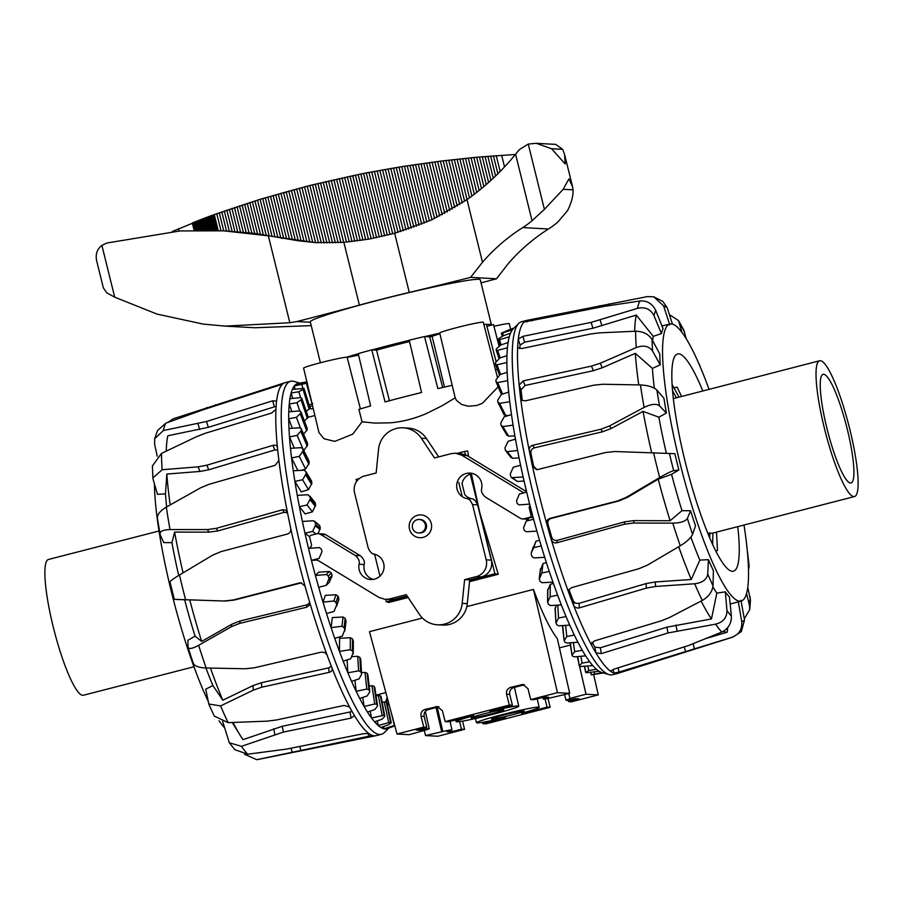 <?xml version="1.0" encoding="UTF-8"?>
<svg xmlns="http://www.w3.org/2000/svg" width="903" height="903" viewBox="0 0 903 903"><rect width="100%" height="100%" fill="white"/><g stroke="black" fill="none" stroke-linecap="round" stroke-linejoin="round"><path stroke-width="1.35" d="M483.861 324.516A89.724 4.865 -13.9 0 1 486.356 324.2L496.108 361.64M510.692 329.223L509.269 323.692A22.428 1.219 166.1 0 0 493.941 326.288M360.399 408.912L347.158 357.351A22.428 1.219 166.1 0 0 315.903 363.954A22.428 1.219 166.1 0 0 303.6 368.131L318.962 432.582L323.951 438.711L334.765 441.386L352.768 434.14L362.047 421.814L358.92 409.352A90.198 4.887 166.1 0 1 370.636 405.932L358.231 353.626A89.724 4.865 166.1 0 1 371.788 349.867L385.039 401.925A90.198 4.887 166.1 0 1 421.577 392.512L409.217 340.217A89.724 4.865 -13.9 0 1 424.534 336.548L437.842 388.606A90.198 4.887 166.1 0 1 452.2 385.321L455.18 397.817L441.849 405.91M452.189 385.321L439.738 333.049A22.428 1.219 -13.9 0 1 463.104 326.017A22.428 1.219 -13.9 0 1 483.286 322.269L497.485 377.556M498.163 386.811L482.337 403.348L476.626 405.503L468.318 406.226L461.58 404.442L456.433 400.356L455.18 397.817M473.748 715.661A32.248 1.75 166.1 0 0 456.139 721.644A32.248 1.75 166.1 0 0 485.08 716.271A32.248 1.75 166.1 0 0 518.74 706.157A32.248 1.75 166.1 0 0 489.798 711.519L512.385 705.243L509.315 705.074L445.145 721.61L448.204 721.779L473.748 715.661M490.498 714.07A16.83 0.914 -13.9 0 1 471.106 717.941A16.83 0.914 -13.9 0 1 484.38 713.731A16.83 0.914 -13.9 0 1 503.772 709.86A16.83 0.914 -13.9 0 1 490.498 714.07M503.716 717.817L505.488 717.388A32.248 1.75 -13.9 0 1 476.547 722.761A32.248 1.75 -13.9 0 1 494.155 716.768A32.248 1.75 -13.9 0 1 539.147 707.275A32.248 1.75 -13.9 0 1 521.528 713.257L526.02 711.993M510.906 715.176A16.83 0.914 -13.9 0 1 491.514 719.059A16.83 0.914 -13.9 0 1 504.788 714.849A16.83 0.914 -13.9 0 1 524.18 710.977A16.83 0.914 -13.9 0 1 510.906 715.176M465.429 454.694L464.627 451.444L467.709 450.958L468.499 456.444M471.377 473.736L479.764 512.599L498.23 574.274L469.526 581.679M408.145 597.493L388.674 602.504L386.337 601.725L407.355 596.307M438.937 706.835L428.18 709.611C425.02 710.774 423.676 713.043 424.162 716.418L426.814 727.287L423.755 727.118L397.015 734.015L369.474 631.671L422.412 618.036M466.817 606.59L533.447 589.422C542.071 612.731 550.029 629.12 557.32 638.59L569.691 693.346L557.444 692.669L530.716 699.565L533.775 699.735L544.464 696.969L548.426 697.184A12.055 0.655 166.1 0 0 543.279 699.024A12.055 0.655 166.1 0 0 552.455 697.409L569.691 693.346M497.305 369.169L495.566 370.106M442.21 405.695L426.543 413.495C414.511 418.665 402.445 421.769 390.356 422.818L374.711 423.089L362.047 421.814M418.529 532.951L419.545 533.007A6.727 6.614 -86.9 0 0 426.509 525.625A6.727 6.614 -86.9 0 0 420.279 519.564L419.263 519.507A6.727 6.614 -86.9 0 0 412.31 526.878A6.727 6.614 -86.9 0 0 420.516 532.747A6.727 6.614 -86.9 0 0 419.263 519.507M458.735 482.371L462.268 496.65M472.529 473.499A12.868 12.642 -86.9 0 0 462.031 483.511L464.774 494.584A12.868 12.642 -86.9 0 0 471.501 498.738C473.77 498.772 475.813 500.804 477.631 504.867L491.311 560.131A13.771 13.545 93.1 0 1 481.48 576.87L469.707 579.895L464.605 579.624L476.378 576.588A13.771 13.545 -86.9 0 0 486.209 559.849L472.529 504.585C470.711 500.533 468.668 498.49 466.399 498.467A12.868 12.642 93.1 0 1 470 473.093A12.868 12.642 93.1 0 1 481.705 488.365C480.825 491.288 482.112 494.223 485.577 497.181L520.173 518.187A5.362 5.271 -86.9 0 0 524.169 518.785L529.553 517.396A1.998 1.964 -86.9 0 0 530.987 514.97L529.293 508.152A2.483 2.449 93.1 0 1 530.038 505.691M469.673 580.257L494.889 573.755L498.23 574.274M464.627 451.444L457.358 453.317M359.281 478.59L356.064 479.425L356.583 481.513M374.576 554.205L380.005 576.148M385.762 599.423L386.337 601.725M494.889 573.755L470.226 474.086M503.84 718.28L482.902 723.675L485.961 723.845L550.141 707.309L547.071 707.139L526.144 712.535M462.562 721.125L464.571 729.353L461.512 729.184L450.811 731.938L450.507 730.595M461.512 729.184L459.604 721.587M482.563 722.31L482.902 723.675M547.071 707.139L545.017 698.933M568.089 700.13L568.472 701.62L579.162 698.866L575.211 698.651A12.055 0.655 -13.9 0 1 566.034 700.265A12.055 0.655 -13.9 0 1 571.181 698.437L569.974 698.369L568.698 693.594M450.811 731.938L446.861 731.723A12.055 0.655 166.1 0 0 452.008 729.895A12.055 0.655 166.1 0 0 442.831 731.509L425.584 735.573L437.831 736.238L464.571 729.353M425.584 735.573L424.308 730.809M441.635 731.441L436.081 707.568M442.831 731.509L437.221 707.275M547.963 698.403L550.141 707.309M568.472 701.62L571.531 701.789L598.271 694.904L593.655 674.518M569.974 698.369L586.024 694.238L579.466 666.019M578.417 661.515L577.277 656.616M586.024 694.238L598.271 694.904M419.805 729.093L420.076 730.256L416.125 730.042L426.814 727.287M524.496 684.79L513.751 687.555C510.579 688.718 509.247 690.998 509.721 694.373L512.385 705.243M423.755 727.118L421.024 716.248C420.527 712.873 421.848 710.593 425.008 709.431L437.357 706.518L442.414 710.74L445.145 721.61M509.315 705.074L506.594 694.204C506.086 690.818 507.418 688.549 510.579 687.386L522.927 684.463L527.984 688.684L530.716 699.565M557.444 692.669L533.447 589.422M420.076 730.256A12.055 0.655 -13.9 0 1 429.252 728.642A12.055 0.655 -13.9 0 1 424.105 730.482L409.262 734.681L397.015 734.015M358.57 355.093L347.181 357.453M486.898 326.288L493.501 324.595L499.099 346.357M424.534 336.548L429.704 336.83A64.497 3.499 -13.9 0 1 432.085 336.3L444.49 387.071M429.704 336.83L442.662 387.489M432.085 336.3L439.896 333.715M389.419 400.74L376.54 350.127A64.497 3.499 -13.9 0 1 409.533 341.548M376.54 350.127L371.788 349.867M523.853 492.891L461.76 455.18L455.451 453.216L451.319 453.622L434.501 457.956L421.329 438.226A23.873 23.467 -86.9 0 0 378.549 449.254L376.145 472.991L364.383 476.028A13.771 13.545 -86.9 0 0 354.552 492.767L368.221 548.031C370.049 552.083 372.092 554.126 374.35 554.149A12.868 12.642 93.1 0 1 370.761 579.523A12.868 12.642 93.1 0 1 359.044 564.251C359.925 561.327 358.638 558.393 355.172 555.435L320.588 534.429A5.362 5.271 -86.9 0 0 316.581 533.831L311.196 535.219A1.998 1.964 -86.9 0 0 309.763 537.646L311.456 544.464A2.483 2.449 93.1 0 1 310.113 547.331M318.161 533.673L323.263 533.955A5.362 5.271 93.1 0 1 325.69 534.7L360.274 555.717C363.74 558.675 365.026 561.61 364.146 564.522A12.868 12.642 -86.9 0 0 373.323 579.399M409.477 529.113A11.423 11.231 93.1 0 1 421.001 514.902A11.423 11.231 93.1 0 1 431.273 523.503A11.423 11.231 93.1 0 1 419.748 537.714A11.423 11.231 93.1 0 1 409.477 529.113M403.201 427.819L408.303 428.101A23.873 23.467 93.1 0 1 426.43 438.508L438.689 456.884M455.451 453.216L460.553 453.498L466.862 455.451L526.573 491.717M528.097 519.225A5.362 5.271 93.1 0 1 527.691 519.225L522.589 518.943M469.707 579.895L467.302 603.644A23.873 23.467 93.1 0 1 442.651 625.079L437.549 624.797A23.873 23.467 -86.9 0 0 462.201 603.362L464.605 579.624M315.994 559.183L378.989 597.447L385.299 599.4L389.43 598.994L406.26 594.659L419.421 614.39A23.873 23.467 -86.9 0 0 437.549 624.797M407.163 596.014L394.532 599.276L385.299 599.4M388.832 728.078L384.362 732.536A182.259 31.707 -104.4 0 1 381.461 734.274L376.122 735.652A182.259 31.707 -104.4 0 1 375.829 735.708A182.259 31.707 -104.4 0 1 372.329 735.403A182.259 31.707 -104.4 0 1 368.898 733.552A182.259 31.707 -104.4 0 1 354.213 715.187A182.259 31.707 -104.4 0 1 349.585 706.97A182.259 31.707 -104.4 0 1 332.011 667.994A182.259 31.707 -104.4 0 1 326.999 654.833A182.259 31.707 -104.4 0 1 309.582 601.985A182.259 31.707 -104.4 0 1 305.045 586.16A182.259 31.707 -104.4 0 1 297.471 557.343A182.259 31.707 -104.4 0 1 290.789 528.571A182.259 31.707 -104.4 0 1 287.515 512.814A182.259 31.707 -104.4 0 1 282.56 485.645A182.259 31.707 -104.4 0 1 278.892 460.44A182.259 31.707 -104.4 0 1 277.435 447.47A182.259 31.707 -104.4 0 1 275.934 409.375A182.259 31.707 -104.4 0 1 276.566 401.451A182.259 31.707 -104.4 0 1 282.447 384.215A182.259 31.707 -104.4 0 1 285.043 382.691A182.259 31.707 -104.4 0 1 285.156 382.658L290.506 381.28A182.259 31.707 -104.4 0 1 293.881 381.393L299.706 383.064M170.057 582.085C169.866 581.295 173.004 578.925 179.471 574.997L212.645 555.153L221.066 551.598L287.526 534.012C290.032 533.063 291.127 531.257 290.789 528.571M308.487 548.369L319.323 547.579L321.344 549.047A177.293 30.849 75.6 0 0 321.976 551.586L319.052 558.404L311.445 560.323A178.376 31.041 -104.4 0 1 309.943 554.352A178.376 31.041 -104.4 0 1 308.487 548.369A178.376 31.041 -104.4 0 1 304.966 533.233A178.376 31.041 -104.4 0 1 303.656 527.318A178.376 31.041 -104.4 0 1 302.392 521.437A178.376 31.041 -104.4 0 1 299.401 506.707A178.376 31.041 -104.4 0 1 297.279 495.375A178.376 31.041 -104.4 0 1 294.897 481.389A178.376 31.041 -104.4 0 1 293.283 470.79A178.376 31.041 -104.4 0 1 291.567 457.923A178.376 31.041 -104.4 0 1 290.484 448.317A178.376 31.041 -104.4 0 1 289.479 436.871A178.376 31.041 -104.4 0 1 288.983 428.496A178.376 31.041 -104.4 0 1 288.7 418.755A178.376 31.041 -104.4 0 1 288.779 411.824A178.376 31.041 -104.4 0 1 289.253 404.013A178.376 31.041 -104.4 0 1 289.908 398.697A178.376 31.041 -104.4 0 1 291.105 393.019A178.376 31.041 -104.4 0 1 292.324 389.441A178.376 31.041 -104.4 0 1 294.22 386.055A178.376 31.041 -104.4 0 1 295.97 384.306A178.376 31.041 -104.4 0 1 298.521 383.267L306.885 381.89M381.461 734.274A182.259 31.707 -104.4 0 1 302.821 555.966A182.259 31.707 -104.4 0 1 290.506 381.28M260.053 752.639L258.732 752.921A169.775 29.539 -104.4 0 1 257.987 752.921A169.775 29.539 -104.4 0 1 257.897 752.921M157.573 518.796C156.795 515.049 159.707 511.143 166.321 507.114L200.455 487.891L208.988 484.335L275.167 465.316L278.892 460.44M302.392 521.437L313.194 520.76L315.17 522.227A177.293 30.849 75.6 0 0 315.655 524.462A177.293 30.849 75.6 0 0 315.711 524.722L312.596 531.415L304.966 533.233L309.74 536.788M318.014 533.673L320.305 528.142A156.14 27.169 -104.4 0 1 320.249 527.883A156.14 27.169 -104.4 0 1 319.764 525.636L314.458 521.133M389.046 704.419L387.319 704.724M387.026 703.381L388.696 703.11M388.064 700.751L385.852 701.213A155.056 26.977 75.6 0 0 387.071 697.635L387.218 697.613M391.022 722.953L388.245 724.917L380.908 727.502A178.376 31.041 -104.4 0 1 378.222 725.515L390.615 722.152A177.293 30.849 75.6 0 0 391.191 722.592L386.777 702.376A156.14 27.169 -104.4 0 1 386.202 701.936L382.138 702.105M384.576 716.621L381.946 719.251L374.576 721.813A178.376 31.041 -104.4 0 1 371.528 717.998L384.068 715.244A177.293 30.849 75.6 0 0 384.712 716.068L381.077 696.631A156.14 27.169 -104.4 0 1 380.434 695.807L376.032 695.682M377.386 706.259L374.847 709.521L367.453 712.049A178.376 31.041 -104.4 0 1 364.112 706.507L374.722 703.968L376.777 704.34A177.293 30.849 75.6 0 0 377.488 705.536L374.722 687.352A156.14 27.169 -104.4 0 1 374 686.167L369.135 685.783M369.609 692.127L367.137 695.976L359.71 698.437A178.376 31.041 -104.4 0 1 356.154 691.303L366.844 689.079L368.932 689.711A177.293 30.849 75.6 0 0 369.688 691.246L367.848 674.778A156.14 27.169 -104.4 0 1 367.092 673.243L364.97 672.385L361.527 672.633M361.437 674.586L358.999 678.932L351.549 681.325A178.376 31.041 -104.4 0 1 347.869 672.78L358.615 670.861L360.726 671.719A177.293 30.849 75.6 0 0 361.516 673.548L360.647 659.201A156.14 27.169 -104.4 0 1 359.868 657.373L357.735 656.312L351.741 656.662M353.208 642.112L353.276 641.006A156.14 27.169 -104.4 0 1 352.497 638.929L350.364 637.699L339.584 638.274L339.438 651.379L350.229 649.742L352.362 650.815A177.293 30.849 75.6 0 0 353.152 652.892L350.646 658.806L343.151 661.12A178.376 31.041 -104.4 0 1 339.438 651.379A178.376 31.041 -104.4 0 1 334.742 638.342A178.376 31.041 -104.4 0 1 331.085 627.63L341.91 626.264L344.043 627.495A177.293 30.849 75.6 0 0 344.811 629.775L342.271 636.118L334.742 638.342M345.86 621.862L345.939 620.654A156.14 27.169 -104.4 0 1 345.16 618.374L343.05 617.009L332.327 617.573L331.085 627.63A178.376 31.041 -104.4 0 1 326.525 613.532A178.376 31.041 -104.4 0 1 323.014 602.12L333.862 600.98L335.961 602.346A177.293 30.849 75.6 0 0 336.706 604.773L334.076 611.41L326.525 613.532M336.616 606.094L338.806 598.633A156.14 27.169 -104.4 0 1 338.061 596.206L335.984 594.761L325.317 595.359L323.014 602.12A178.376 31.041 -104.4 0 1 318.691 587.311A178.376 31.041 -104.4 0 1 315.418 575.482L326.265 574.534L328.342 575.979A177.293 30.849 75.6 0 0 329.031 578.496L326.276 585.291L318.691 587.311M326.276 585.291L329.403 582.175L332.044 575.493A156.14 27.169 -104.4 0 1 331.345 572.976L329.313 571.497L318.736 572.175L315.418 575.482A178.376 31.041 -104.4 0 1 311.445 560.323L317.484 560.086M305.169 513.92L312.483 511.775L315.621 505.093A156.14 27.169 -104.4 0 1 315.181 502.689L309.943 496.153A177.293 30.849 75.6 0 0 310.395 498.558L307.054 504.991L299.401 506.707L305.169 513.92M301.218 491.864L308.521 489.629L311.885 483.229A156.14 27.169 -104.4 0 1 311.546 480.983L305.812 471.49A177.293 30.849 75.6 0 0 306.151 473.736L302.573 479.775L294.897 481.389L301.218 491.864M301.704 470.305L305.575 469.075L309.198 463.092A156.14 27.169 -104.4 0 1 308.973 461.061L308.623 460.361M303.792 450.518L307.607 445.156A156.14 27.169 -104.4 0 1 307.505 443.396L307.28 442.876M303.566 434.106L307.167 429.884A156.14 27.169 -104.4 0 1 307.189 428.428L307.043 428.045M304.379 420.933L307.889 417.649A156.14 27.169 -104.4 0 1 308.025 416.531L307.946 416.283M313.183 408.325L311.445 409.025A155.056 26.977 75.6 0 0 309.989 407.84M309.65 406.722L312.551 405.695M306.252 411.215L309.74 408.754A156.14 27.169 -104.4 0 1 310.011 408.009L309.955 407.851M312.111 403.833L310.925 404.284M309.153 405.131L312.698 403.404M353.276 641.006L353.073 654.043M345.939 620.654L344.732 631.028M297.279 495.375L308.036 494.742L315.181 502.689M293.283 470.79L303.984 470.181L305.812 471.49L311.546 480.983M290.484 448.317L301.128 447.662L302.877 448.836A177.293 30.849 75.6 0 0 303.092 450.868L299.254 456.387L291.567 457.923L297.855 470.531M308.86 460.677L302.753 448.441L308.973 461.061M288.983 428.496L299.536 427.762L301.196 428.744A177.293 30.849 75.6 0 0 301.297 430.505L297.177 435.415L289.479 436.871L294.31 448.08M307.438 443.102L301.128 428.451L307.505 443.396M288.779 411.824L299.254 410.944L300.823 411.712A177.293 30.849 75.6 0 0 300.801 413.179L296.398 417.367L288.7 418.755L292.324 428.259M307.155 428.225L300.778 411.497L307.189 428.428M289.908 398.697L300.281 397.647L301.76 398.167A177.293 30.849 75.6 0 0 301.613 399.284L296.94 402.682L289.253 404.013L291.827 411.565M308.013 416.396L301.76 398.167L308.025 416.531M292.324 389.441L303.995 388.437A177.293 30.849 75.6 0 0 303.724 389.182L298.78 391.733L291.105 393.019L292.753 398.404M310.011 407.919L303.995 388.346L310.011 408.009M295.97 384.306L307.46 382.759M307.155 383.041A177.293 30.849 75.6 0 0 307.076 383.12L294.22 386.055L295.067 389.103M298.679 383.899L298.521 383.267M306.354 382.759L306.173 382.003M347.091 659.912L347.869 672.78A178.376 31.041 -104.4 0 1 343.151 661.12M354.913 680.241L356.154 691.303A178.376 31.041 -104.4 0 1 351.549 681.325M362.724 697.432L364.112 706.507A178.376 31.041 -104.4 0 1 359.71 698.437M370.23 711.101L371.528 717.998A178.376 31.041 -104.4 0 1 367.453 712.049M377.217 720.899L378.222 725.515A178.376 31.041 -104.4 0 1 374.576 721.813M388.843 727.942A178.376 31.041 -104.4 0 1 386.292 728.981A178.376 31.041 -104.4 0 1 384.046 728.856A178.376 31.041 -104.4 0 1 380.908 727.502M390.976 711.575L394.397 725.38L384.046 728.856L383.482 726.599M386.055 701.857L385.852 701.213M302.821 388.155L301.884 384.78M300.597 397.625L298.78 391.733M299.762 410.944L296.94 402.682M300.394 427.853L296.398 417.367M302.968 448.859L297.177 435.415M305.575 469.075L299.254 456.387M308.521 489.629L302.573 479.775M312.483 511.775L307.054 504.991M316.039 533.978L312.596 531.415M389.103 704.622L387.353 704.882M394.825 725.865L386.292 728.981M309.74 602.73L307.043 604.818L240.175 620.925L231.789 624.255L201.662 641.446L195.071 636.13L187.88 640.295L188.095 647.553L193.366 663.558M183.061 572.841A169.775 29.539 -104.4 0 1 174.595 532.104L208.988 532.127L217.905 530.908L284.152 512.317L287.515 512.814L285.72 510.184L282.492 509.766L216.235 528.357L207.318 529.576L170.024 529.576C162.788 529.813 159.492 531.461 160.158 534.52L163.703 542.59L171.942 542.669A143.193 24.912 -104.4 0 0 178.681 575.471M205.952 667.983A143.193 24.912 -104.4 0 0 212.916 685.558L205.737 689.17L208.785 704.001L220.592 705.92L253.359 690.118L261.78 687.194L329.11 672.363C331.627 671.584 332.597 670.139 332.011 667.994L332.214 668.863M153.194 479.674L157.517 494.347L165.475 493.862L166.841 474.064L199.992 471.434L198.107 466.851L162.145 469.741L152.889 477.935L153.194 479.674M222.623 721.384L229.306 742.797L241.451 746.318L283.373 732.085L351.132 718.088L354.36 715.594M276.532 401.113L272.616 400.83L206.505 421.487L163.308 430.55L154.673 438.745L154.639 444.31L157.224 456.252M326.999 654.833L324.82 652.519L321.389 652.113L254.386 667.791L245.221 668.762L206.132 667.994C198.434 667.622 194.145 665.962 193.253 663.005M188.027 647.135C188.682 649.392 192.226 648.783 198.66 645.318L231.349 626.693L239.746 623.363L306.625 607.245L309.244 605.27L309.582 601.985M157.359 518.04L160.158 534.52M349.585 706.97L344.02 705.446L276.555 719.962L267.344 721.147L228.12 722.637L214.225 716.068L208.785 704.001M152.415 465.937L161.49 453.396L196.91 436.521L205.579 433.18L271.656 413.032L275.934 409.375M368.898 733.552L363.604 733.676L286.533 749.095L247.749 754.197L234.87 749.704M154.661 438.745L157.517 430.573L165.825 423.157L202.599 409.939L282.447 384.215M244.499 754.253L256.757 759.683L372.42 735.471M285.043 382.691L173.308 418.766L167.913 422.39M277.266 446.748L277.435 447.47C277.007 445.495 275.494 444.795 272.932 445.371L206.843 465.203L198.107 466.851M276.115 406.305L208.3 427.333L167.8 435.788A169.775 29.539 -104.4 0 0 166.344 448.204A169.775 29.539 -104.4 0 0 166.22 451.116L166.344 448.204M277.695 449.976L274.839 449.954L208.74 469.797L199.992 471.434M195.071 636.13A143.193 24.912 -104.4 0 1 184.652 599.795L174.335 599.366L185.578 599.705A175.871 30.6 -104.4 0 1 182.44 587.345A175.871 30.6 -104.4 0 1 179.471 574.997M166.649 506.922A143.193 24.912 -104.4 0 1 165.475 493.862M224.328 727.468A143.001 24.878 -104.4 0 1 219.034 720.729M208.017 700.841A143.001 24.878 -104.4 0 1 154.436 483.873M201.662 641.446A169.775 29.539 -104.4 0 1 189.732 599.863L184.652 599.795M301.5 582.841L234.204 600.077L225.129 601.059L189.732 599.863M212.916 685.558L222.804 700.22L252.998 685.614L261.43 682.691L328.76 667.848L331.333 666.245M222.804 700.22A169.775 29.539 -104.4 0 1 210.489 668.096M232.24 722.502L240.412 735.674A169.775 29.539 -104.4 0 0 242.997 739.647L282.289 726.272L352.091 711.541M240.412 735.674A169.775 29.539 -104.4 0 1 233.053 722.479M170.193 504.912A169.775 29.539 -104.4 0 1 166.841 474.064M174.595 532.104L171.942 542.669M169.967 581.983L174.335 599.366M305.045 586.16L300.925 582.774L299.638 582.898L233.053 600.01L223.989 601.003L185.578 599.705M527.307 320.283A182.259 31.707 75.6 0 0 527.171 320.305A182.259 31.707 75.6 0 0 526.878 320.373A182.259 31.707 75.6 0 0 526.765 320.407A182.259 31.707 75.6 0 0 524.169 321.931A182.259 31.707 75.6 0 0 518.288 339.156A182.259 31.707 75.6 0 0 517.656 347.091A182.259 31.707 75.6 0 0 519.157 385.186A182.259 31.707 75.6 0 0 520.613 398.155A182.259 31.707 75.6 0 0 529.237 450.518A182.259 31.707 75.6 0 0 532.51 466.287A182.259 31.707 75.6 0 0 539.193 495.058A182.259 31.707 75.6 0 0 546.766 523.875A182.259 31.707 75.6 0 0 551.304 539.701A182.259 31.707 75.6 0 0 559.849 567.061A182.259 31.707 75.6 0 0 568.721 592.549A182.259 31.707 75.6 0 0 573.732 605.71A182.259 31.707 75.6 0 0 591.307 644.686A182.259 31.707 75.6 0 0 595.935 652.903A182.259 31.707 75.6 0 0 610.62 671.268A182.259 31.707 75.6 0 0 614.051 673.119A182.259 31.707 75.6 0 0 617.844 673.367A182.259 31.707 75.6 0 0 618.126 673.277L732.717 637.157A175.871 30.6 75.6 0 1 731.746 637.371C739.015 634.617 742.345 629.38 741.735 621.648L738.315 601.827A143.058 24.889 75.6 0 0 738.62 601.748L741.273 601.014A143.001 24.878 75.6 0 0 744.016 525.027M522.058 400.368L520.613 398.155L522.182 400.435L525.411 400.83L593.61 385.22L602.685 384.249L640.43 384.938C648.061 385.31 653.558 387.037 656.921 390.13L663.953 398.234A143.058 24.889 75.6 0 0 666.391 413.055L658.863 417.209L643.06 411.384L611.207 428.485L602.515 431.792L534.395 447.843C531.811 448.712 530.648 450.462 530.908 453.08A176.006 30.623 75.6 0 0 533.662 466.343L532.51 466.287L536.461 469.65L537.759 469.537L605.687 452.493L614.864 451.511L674.846 453.667A143.058 24.889 75.6 0 0 676.821 461.817A143.058 24.889 75.6 0 0 678.875 469.978L673.683 470.7C671.098 471.332 666.437 473.612 659.698 477.54L626.208 497.361L617.675 500.905L549.871 518.424C547.32 519.36 546.281 521.178 546.766 523.875L547.918 523.932A176.006 30.623 75.6 0 0 551.744 537.262C552.749 539.768 554.6 540.795 557.286 540.333L624.797 521.821L634.008 520.613L670.128 520.738L681.991 510.658L690.569 510.759A143.058 24.889 75.6 0 0 693.019 518.345A143.058 24.889 75.6 0 0 695.502 525.727L692.612 534.328C690.908 537.951 686.788 541.789 680.252 545.83L647.44 565.12L639.008 568.676L571.622 587.639L569.003 589.603L568.721 592.549L569.161 590.11A176.006 30.623 75.6 0 0 573.382 601.184L575.561 603.249L578.992 603.373L646.04 583.586L655.217 581.972L691.269 579.5L699.836 560.097L708.426 559.646A143.058 24.889 75.6 0 0 713.404 570.673L713.009 585.742C712.264 591.781 708.674 596.691 702.241 600.472L669.563 617.494L661.177 620.858L594.264 640.961L591.307 644.686L591.126 644.065M529.632 504.1L519.123 504.912L517.137 503.445A177.293 30.849 -104.4 0 1 516.505 500.905L519.315 494.076L526.675 492.146A178.376 31.041 75.6 0 0 528.142 498.129A178.376 31.041 75.6 0 0 529.632 504.1A178.376 31.041 75.6 0 0 533.605 519.259A178.376 31.041 75.6 0 0 535.231 525.196A178.376 31.041 75.6 0 0 536.879 531.088A178.376 31.041 75.6 0 0 541.202 545.897A178.376 31.041 75.6 0 0 544.712 557.309A178.376 31.041 75.6 0 0 549.272 571.407A178.376 31.041 75.6 0 0 552.929 582.119A178.376 31.041 75.6 0 0 557.625 595.156A178.376 31.041 75.6 0 0 561.339 604.908A178.376 31.041 75.6 0 0 566.057 616.557A178.376 31.041 75.6 0 0 569.737 625.102A178.376 31.041 75.6 0 0 574.342 635.08A178.376 31.041 75.6 0 0 577.897 642.214A178.376 31.041 75.6 0 0 582.3 650.284A178.376 31.041 75.6 0 0 585.641 655.826A178.376 31.041 75.6 0 0 589.715 661.786A178.376 31.041 75.6 0 0 592.763 665.59A178.376 31.041 75.6 0 0 596.42 669.292A178.376 31.041 75.6 0 0 599.095 671.279A178.376 31.041 75.6 0 0 601.804 672.521L609.119 674.631A182.259 31.707 75.6 0 0 612.494 674.744L617.844 673.367M526.878 320.373L521.539 321.75A182.259 31.707 75.6 0 0 518.638 323.477A182.259 31.707 75.6 0 0 533.842 496.436A182.259 31.707 75.6 0 0 609.119 674.631M723.337 631.31A169.775 29.539 75.6 0 0 726.463 632.213A169.775 29.539 75.6 0 0 727.208 632.202L727.66 627.664M706.18 638.466L727.208 632.202M737.762 526.641A112.164 19.516 -104.4 0 1 733.563 571.147A112.164 19.516 -104.4 0 1 685.106 461.444A112.164 19.516 -104.4 0 1 677.589 353.931A112.164 19.516 -104.4 0 1 702.782 390.875M709.024 389.261A143.001 24.878 75.6 0 0 671.222 323.94A143.001 24.878 75.6 0 0 669.913 324.053A143.001 24.878 75.6 0 0 680.399 464.729A143.001 24.878 75.6 0 0 739.828 601.172A143.001 24.878 75.6 0 0 741.273 601.014M730.177 604.028L738.315 601.827M536.879 531.088L526.291 531.788L524.248 530.321A177.293 30.849 -104.4 0 1 523.616 528.074A177.293 30.849 -104.4 0 1 523.548 527.803L526.223 521.099L533.605 519.259M532.996 517.001L531.201 517.487M497.937 402.332A177.293 30.849 -104.4 0 1 497.711 400.277L501.391 394.419L508.682 392.094A178.376 31.041 75.6 0 0 509.755 401.7L499.63 403.37L497.937 402.332L504.156 414.951L507.971 415.64M506.82 434.862L508.671 436.205L514.891 435.878M510.646 456.85L512.565 458.284L519.067 457.923M511.504 477.642L510.805 476.547A177.293 30.849 -104.4 0 1 510.251 474.041L513.243 467.257L520.579 465.226A178.376 31.041 75.6 0 0 523.153 477.01L511.504 477.642L517.396 481.446L524.067 481.039M539.531 540.254L535.953 541.269L531.303 552.805L533.786 547.636L541.202 545.897M546.383 562.569L542.996 563.574L540.434 570.019M553.381 583.406L550.288 584.365L547.782 590.415M556.53 605.191L555.142 608.656M518.638 323.477L513.254 328.85A178.376 31.041 75.6 0 0 512.407 329.832L501.447 333.263A177.293 30.849 -104.4 0 1 501.82 332.88L513.954 328.15M502.294 336.334L501.447 333.263M499.506 339.709L498.185 339.641A177.293 30.849 -104.4 0 1 498.445 338.862L503.219 335.792L510.511 333.218A178.376 31.041 75.6 0 0 509.292 336.808L499.506 339.709L501.109 344.901M499.991 345.635L498.185 339.641M497.587 350.375L496.165 350.037A177.293 30.849 -104.4 0 1 496.3 348.885L500.815 345.002L508.096 342.474A178.376 31.041 75.6 0 0 507.441 347.79L497.587 350.375L500.149 357.915M499.077 358.672L496.165 350.037M496.955 364.801L495.454 364.191A177.293 30.849 -104.4 0 1 495.465 362.713L499.686 358.073L506.967 355.601A178.376 31.041 75.6 0 0 506.899 362.532L496.955 364.801L500.623 374.44M499.551 375.072L495.454 364.191M507.678 380.648L497.643 382.612L496.04 381.766A177.293 30.849 -104.4 0 1 495.939 379.982L499.89 374.677L507.17 372.273A178.376 31.041 75.6 0 0 507.678 380.648A178.376 31.041 75.6 0 0 508.682 392.094M501.436 394.408L496.04 381.766M513.085 425.166L502.858 426.577L501.086 425.358A177.293 30.849 -104.4 0 1 500.736 423.101L504.167 416.814L511.47 414.567A178.376 31.041 75.6 0 0 513.085 425.166A178.376 31.041 75.6 0 0 515.466 439.151A178.376 31.041 75.6 0 0 517.588 450.484L507.26 451.658L505.409 450.304A177.293 30.849 -104.4 0 1 504.958 447.899L508.152 441.285L515.466 439.151M507.023 435.404L501.086 425.358M510.985 457.595L505.409 450.304M544.712 557.309L534.045 557.941L531.957 556.519A177.293 30.849 -104.4 0 1 531.212 554.103L531.303 552.805L531.212 554.103M552.929 582.119L542.206 582.728L540.084 581.408A177.293 30.849 -104.4 0 1 539.317 579.139L541.823 573.044L549.272 571.407M539.317 579.139L540.513 568.766M561.339 604.908L550.559 605.552L548.437 604.355A177.293 30.849 -104.4 0 1 547.647 602.301L550.153 596.702L557.625 595.156M547.647 602.301L547.85 589.253M569.737 625.102L558.912 625.824L556.79 624.82A177.293 30.849 -104.4 0 1 556.011 623.014L558.539 618.024L566.057 616.557M556.011 623.014L555.21 607.617M577.897 642.214L567.061 643.071L564.951 642.27A177.293 30.849 -104.4 0 1 564.194 640.769L566.802 636.48L574.342 635.08M564.194 640.769L562.682 625.576M585.641 655.826L574.793 656.853L572.716 656.289A177.293 30.849 -104.4 0 1 572.005 655.126L574.726 651.627L582.3 650.284M572.005 655.126L570.335 642.812M592.763 665.59L579.884 666.538A177.293 30.849 -104.4 0 1 579.241 665.737L582.108 663.084L589.715 661.786M579.241 665.737L577.762 656.571M603.294 672.949L591.781 674.789A177.293 30.849 -104.4 0 1 591.307 674.778L602.211 672.633M590.731 672.43L591.307 674.744L590.98 672.396M599.095 671.279L586.295 672.758A177.293 30.849 -104.4 0 1 585.731 672.34L588.79 670.568L596.42 669.292M585.731 672.34L584.704 666.516M594.106 671.967L594.58 673.898M523.153 477.01A178.376 31.041 75.6 0 0 526.675 492.146M517.588 450.484A178.376 31.041 75.6 0 0 520.579 465.226M509.755 401.7A178.376 31.041 75.6 0 0 511.47 414.567M506.899 362.532A178.376 31.041 75.6 0 0 507.17 372.273M507.441 347.79A178.376 31.041 75.6 0 0 506.967 355.601M509.292 336.808A178.376 31.041 75.6 0 0 508.096 342.474M512.407 329.832A178.376 31.041 75.6 0 0 510.511 333.218M587.83 666.154L588.79 670.568M580.843 656.278L582.108 663.084M573.337 642.575L574.726 651.627M565.56 625.384L566.802 636.48M557.761 605.123L558.539 618.024M550.288 584.365L550.153 596.702M542.996 563.574L541.823 573.044M535.953 541.269L533.786 547.636M529.339 517.983L526.223 521.099M514.134 327.981L505.849 331.085M666.391 413.055L659.506 405.853C656.255 403.449 651.131 403.968 644.132 407.411L609.548 425.934L600.856 429.252L532.725 445.292C530.14 446.161 528.977 447.911 529.237 450.518L530.908 453.08M551.744 537.262L551.304 539.701C552.309 542.206 554.16 543.234 556.846 542.771L624.368 524.248L633.579 523.04L672.769 523.153C680.58 522.95 685.445 521.392 687.375 518.469L690.569 510.759M517.746 347.587L521.9 348.547L590.201 334.076L599.129 332.88L635.61 331.232C643.004 331.322 648.501 334.099 652.09 339.562L659.788 354.032A143.058 24.889 75.6 0 0 660.217 364.823L652.542 351.007C648.975 346.041 643.534 344.901 636.254 347.576L600.326 363.209L591.465 366.099L523.176 380.885L519.157 385.186L521.065 389.803A176.006 30.623 75.6 0 0 522.261 400.481M573.382 601.184L573.732 605.71L574.556 606.918L577.593 608.103L579.354 607.877L646.401 588.09L655.578 586.476L694.7 583.756C702.41 582.796 706.767 579.568 707.738 574.048L708.426 559.646M524.124 322.021L604.829 306.286L639.934 300.981C647.056 300.462 652.327 303.622 655.747 310.463L663.073 328.715A143.058 24.889 75.6 0 0 661.402 333.602L653.986 315.632C650.487 309.029 644.956 306.602 637.416 308.374L591.126 322.382L522.871 336.345L518.288 339.156L520.094 345.025A176.006 30.623 75.6 0 0 519.756 348.682M592.041 642.168A176.006 30.623 75.6 0 0 594.84 647.079L595.935 652.903L601.375 653.603L667.994 632.969L715.56 624.154C723.089 622.302 726.892 617.765 726.96 610.541L725.312 591.849A143.058 24.889 75.6 0 0 729.477 597.052L731.374 616.049C731.486 623.521 728.315 628.838 721.858 632.032L688.763 645.453L613.848 669.191L610.507 671.11M669.766 324.798L663.581 305.869L653.817 296.85L662.791 301.376L667.261 307.844L672.43 324.143M740.945 600.281L744.512 620.011L741.329 631.592M681.979 332.507L678.514 320.588L683.842 330.069L686.235 338.828M747.786 587.571L750.483 599.931L749.716 609.593L749.49 605.428L746.589 593.542M699.565 365.32A163.093 28.377 75.6 0 0 699.498 365.151L698.516 362.904M747.323 550.796L749.163 566.034L748.248 562.795M653.817 296.85L647.417 296.59L527.171 320.305M678.514 320.588L669.394 314.571M744.298 618.826L749.704 609.593M748.531 569.793L749.163 566.034M613.069 669.45L614.051 673.119L619.131 672.035L731.746 637.371M594.84 647.079L600.292 647.801L666.911 627.167L711.462 618.939L716.835 593.124L725.312 591.849M661.402 333.602L653.287 336.345A143.193 24.912 75.6 0 0 652.587 340.487M660.217 364.823L652.395 368.401A143.193 24.912 75.6 0 0 654.359 388.188M658.863 417.209A143.193 24.912 75.6 0 0 666.358 453.283M678.875 469.978L671.572 474.323A143.193 24.912 75.6 0 0 681.991 510.658M690.897 537.15A143.193 24.912 75.6 0 0 699.836 560.097M712.907 586.916A143.193 24.912 75.6 0 0 716.835 593.124M643.06 411.384A169.775 29.539 75.6 0 0 651.673 452.764M533.662 466.343L537.037 469.65M652.395 368.401L635.306 353.344L602.222 367.792L593.361 370.693L525.072 385.479L521.065 389.803M635.306 353.344A169.775 29.539 75.6 0 0 638.76 384.904M653.287 336.345L636.265 315.079L592.921 328.229L524.666 342.192L520.094 345.025M636.265 315.079A169.775 29.539 75.6 0 0 634.674 331.266M701.157 601.048A169.775 29.539 75.6 0 0 711.462 618.939M678.729 546.721A169.775 29.539 75.6 0 0 691.269 579.5M671.572 474.323L658.208 479.154A169.775 29.539 75.6 0 0 670.128 520.738M658.208 479.154L627.359 497.418L618.815 500.973L551.022 518.48C548.471 519.428 547.432 521.245 547.918 523.932M193.976 666.753L83.415 695.242A70.095 12.202 -104.4 0 1 82.737 695.31A70.095 12.202 -104.4 0 1 53.638 628.533A70.095 12.202 -104.4 0 1 48.435 559.476L158.984 530.998M850.524 483.015A56.076 9.752 75.6 0 0 851.066 482.958A56.076 9.752 75.6 0 0 846.912 427.717A56.076 9.752 75.6 0 0 823.626 374.293A56.076 9.752 75.6 0 0 823.085 374.35A56.076 9.752 75.6 0 0 827.25 429.591A56.076 9.752 75.6 0 0 850.524 483.015M707.85 533.233L712.038 533.267L854.565 496.537A70.095 12.202 75.6 0 0 849.362 427.48A70.095 12.202 75.6 0 0 820.263 360.703A70.095 12.202 75.6 0 0 819.585 360.771A70.095 12.202 75.6 0 0 824.789 429.828A70.095 12.202 75.6 0 0 853.888 496.605A70.095 12.202 75.6 0 0 854.565 496.537M681.551 396.338L677.081 387.105L673.965 387.906M715.819 550.898L717.513 550.469L716.474 532.115M709.735 537.759L709.814 532.725M712.873 533.052L712.693 544.441M819.585 360.771L673.299 398.618M672.035 384.396L678.954 397.015M676.426 397.817L672.487 390.638M172.36 231.473L210.331 215.964L260.109 199.315L309.876 185.476L360.816 174.008A1166.969 1147.16 93 0 1 363.537 173.466A1166.969 1147.702 93.3 0 1 366.246 172.936L401.722 166.649L440.393 161.152L476.637 157.246L515.376 154.469M481.028 282.865A224.633 12.168 -13.9 0 1 496.503 278.79L470.598 277.368A224.633 12.168 -13.9 0 1 447.324 283.203A224.633 12.168 -13.9 0 1 409.273 292.425A89.724 4.865 166.1 0 0 383.843 298.679A89.724 4.865 166.1 0 0 359.394 305.112A224.678 12.179 -13.9 0 1 325.452 314.176A224.678 12.179 -13.9 0 1 296.963 321.524A184.449 113.033 -5.1 0 1 289.84 322.732L268.338 235.83L315.271 242.614L343.851 242.331L369.09 239.069L394.634 233.279L431.657 219.892L466.986 199.619A243.945 239.859 -86.9 0 0 515.579 154.21L519.372 149.582L528.255 144.085L536.28 143.317L551.552 148.735L565.21 163.996L564.567 154.424L562.659 149.345L555.785 144.39L536.28 143.317M496.503 278.79L508.197 263.665A185.07 181.966 93.1 0 1 548.448 228.99A84.126 82.715 -86.9 0 0 557.761 222.127L567.558 210.647C571.554 202.509 573.382 195.567 573.021 189.833L572.536 186.605L568.901 178.907L563.167 189.303L544.407 209.383L532.048 220.727A84.126 82.715 93.1 0 1 522.735 227.59A185.07 181.966 -86.9 0 0 482.484 262.265L470.598 277.368M289.84 322.732L225.118 326.107L203.175 324.087L157.066 314.109L114.715 297.189L106.814 292.843L103.36 287.922L96.666 260.899C95.289 254.307 97.027 249.138 101.892 245.379L106.452 243.212A433.666 23.501 -13.9 0 1 107.547 242.907L180.126 230.931L223.594 230.829L268.338 235.83M486.435 324.527A87.557 4.741 -13.9 0 1 489.923 324.391A87.557 4.741 -13.9 0 1 491.424 324.877A87.557 4.741 -13.9 0 1 491.379 325.136M320.407 362.746L310.282 321.852A87.557 4.741 -13.9 0 1 386.71 298.069A87.557 4.741 -13.9 0 1 478.771 279.309A87.557 4.741 -13.9 0 1 480.272 279.783L491.424 324.877M346.526 357.227A87.557 4.741 -13.9 0 1 358.254 353.773M372.194 349.879A87.557 4.741 -13.9 0 1 409.251 340.329M424.974 336.571A87.557 4.741 -13.9 0 1 439.772 333.184M310.384 322.258L296.963 321.524M223.594 230.829L254.669 233.414L298.272 240.762L317.021 242.704M225.118 326.118L254.996 327.755L311.219 325.622M425.008 709.431L428.18 709.611M435.709 706.677L438.881 706.846M421.024 716.248L424.162 716.418M521.268 684.632L524.44 684.801M510.579 687.386L513.751 687.555M506.594 694.204L509.721 694.373M364.146 564.522L359.044 564.251M426.43 438.508L421.329 438.226M466.862 455.451L461.76 455.18M530.693 508.231L529.293 508.152M532.477 515.049L530.987 514.97M533.154 517.588L529.553 517.396M528.311 519.011L524.169 518.785M471.501 498.738L466.399 498.467M477.631 504.867L472.529 504.585M491.311 560.131L486.209 559.849M481.48 576.87L476.378 576.588M467.302 603.644L462.201 603.362M394.532 599.276L389.43 598.994M325.69 534.7L320.588 534.429M360.274 555.717L355.172 555.435M170.024 529.576A175.871 30.6 -104.4 0 1 168.048 518.153A175.871 30.6 -104.4 0 1 166.321 507.114M319.764 525.636L315.17 522.227M331.345 572.976L328.342 575.979M329.313 571.497L326.265 574.534M338.061 596.206L335.961 602.346M335.984 594.761L333.862 600.98M345.16 618.374L344.043 627.495M343.05 617.009L341.91 626.264M352.497 638.929L352.362 650.815M350.364 637.699L350.229 649.742M359.868 657.373L360.726 671.719M357.735 656.312L358.615 670.861M371.912 685.535L374.722 703.968M374 686.167L376.777 704.34M378.368 695.434L382.059 715.142M386.202 701.936L390.615 722.152M380.434 695.807L384.068 715.244M367.092 673.243L368.932 689.711M332.044 575.493L329.031 578.496M320.305 528.142L315.711 524.722M315.621 505.093L310.395 498.558M311.885 483.229L306.151 473.736M309.198 463.092L303.092 450.868M307.607 445.156L301.297 430.505M307.167 429.884L300.801 413.179M307.889 417.649L301.613 399.284M309.74 408.754L303.724 389.182M307.776 385.626L307.076 383.12M312.066 403.754L306.422 383.38M309.165 409.285L303.126 389.644M307.37 418.371L301.083 399.927M306.715 430.765L300.327 413.992M307.212 446.184L300.88 431.476M308.86 464.232L302.742 451.963M311.614 484.482L305.857 474.944M315.395 506.414L310.147 499.844M320.125 529.497L315.508 526.065M331.932 576.836L328.906 579.85M364.97 672.385L366.844 689.079M384.204 701.845L388.674 722.344M206.132 667.994A175.871 30.6 -104.4 0 1 198.66 645.318M228.12 722.637A175.871 30.6 -104.4 0 1 220.592 705.92M162.145 469.741A175.871 30.6 -104.4 0 1 161.49 453.396M247.749 754.197A175.871 30.6 -104.4 0 1 241.451 746.318M163.308 430.55A175.871 30.6 -104.4 0 1 165.825 423.157M256.768 759.683L258.055 759.468A175.871 30.6 -104.4 0 1 257.637 759.536M281.77 384.61L281.601 383.854M215.501 405.729L215.275 404.747M207.035 408.427L206.821 407.467M274.41 406.677L272.616 400.83M208.3 427.333L206.505 421.487M199.721 429.489L197.926 423.654M274.828 449.965L272.932 445.371M208.74 469.797L206.843 465.203M231.789 624.255L231.349 626.693M240.175 620.925L239.746 623.363M307.043 604.818L306.602 607.245M252.998 685.614L253.359 690.118M328.748 667.848L329.11 672.363M261.43 682.691L261.78 687.194M273.756 728.676L274.839 734.478M350.048 712.286L351.132 718.088M282.289 726.272L283.373 732.085M291.116 748.373L292.109 752.097M368.029 733.315L368.875 736.521M299.83 746.679L300.778 750.246M217.905 530.908L216.235 528.357M284.152 512.317L282.481 509.777M208.988 532.127L207.318 529.576M225.129 601.059L223.989 601.003M234.204 600.077L233.053 600.01M300.778 582.966L299.627 582.909M653.58 452.832A175.871 30.6 75.6 0 0 656.549 465.18A175.871 30.6 75.6 0 0 659.698 477.54M669.405 453.408A163.093 28.377 75.6 0 0 671.493 462.054A163.093 28.377 75.6 0 0 673.683 470.7M672.769 523.153A175.871 30.6 75.6 0 0 676.482 534.666A175.871 30.6 75.6 0 0 680.252 545.83M687.375 518.469A163.093 28.377 75.6 0 0 689.971 526.494A163.093 28.377 75.6 0 0 692.612 534.328M517.396 481.446L512.735 477.98M512.565 458.284L507.26 451.658M508.671 436.205L502.858 426.577M505.804 415.764L499.63 403.37M502.565 394.047L497.643 382.612M499.111 358.649L496.266 350.308M500.025 345.623L498.242 339.81M577.525 656.594L579.195 665.488M584.467 666.538L585.697 672.216M503.434 335.713L502.689 333.038M656.921 390.13A163.093 28.377 75.6 0 0 659.506 405.853M652.09 339.562A163.093 28.377 75.6 0 0 652.542 351.007M707.738 574.048A163.093 28.377 75.6 0 0 713.009 585.742M655.747 310.463A163.093 28.377 75.6 0 0 653.986 315.632M726.96 610.541A163.093 28.377 75.6 0 0 731.374 616.049M667.261 307.844A163.093 28.377 75.6 0 0 663.581 305.869M741.735 621.648A163.093 28.377 75.6 0 0 744.512 620.011M684.632 332.18A163.093 28.377 75.6 0 0 679.688 323.376M749.49 605.428A163.093 28.377 75.6 0 0 750.156 596.939M748.892 564.702A163.093 28.377 75.6 0 0 747.334 550.819M640.43 384.938A175.871 30.6 75.6 0 0 644.132 407.411M635.61 331.232A175.871 30.6 75.6 0 0 636.254 347.576M694.7 583.756A175.871 30.6 75.6 0 0 702.241 600.472M639.934 300.981A175.871 30.6 75.6 0 0 637.416 308.374M715.56 624.154A175.871 30.6 75.6 0 0 721.858 632.032M527.092 321.863L526.765 320.407M618.013 667.881L619.131 672.035M684.316 647.09L685.4 651.142M517.656 347.091L518.04 348.016M693.075 643.737L694.328 648.456M600.292 647.801L601.375 653.603M666.911 627.167L667.994 632.969M675.986 625.034L677.069 630.836M578.992 603.373L579.354 607.877M646.04 583.586L646.401 588.09M655.217 581.972L655.578 586.476M611.207 428.485L609.548 425.934M602.515 431.792L600.856 429.252M534.395 447.843L532.725 445.292M602.222 367.792L600.326 363.209M525.072 385.479L523.176 380.885M593.361 370.693L591.465 366.099M601.94 325.848L600.145 320.012M524.666 342.192L522.871 336.345M592.921 328.229L591.126 322.382M609.435 305.553L609.04 303.814M532.183 320.836L531.856 319.369M600.224 307.088L599.897 305.643M591.205 643.387L591.307 644.686M624.797 521.821L624.368 524.248M557.286 540.333L556.846 542.771M634.008 520.613L633.579 523.04M627.359 497.418L626.208 497.361M618.815 500.973L617.675 500.905M551.022 518.48L549.871 518.424M179.11 230.987L178.523 228.628M409.273 292.425L394.634 233.279M284.919 238.415L281.149 238.211M114.715 297.189L101.892 245.379M544.407 209.383L528.255 144.085M359.394 305.112L343.851 242.331M532.048 220.727L515.579 154.21M482.484 262.265L466.986 199.619M573.021 189.833L563.167 189.303M548.448 228.99L522.735 227.59M562.659 149.345L551.552 148.735M194.134 230.355L192.294 222.917M195.127 230.333L193.197 222.556M196.12 230.31L194.111 222.183M197.125 230.299L195.025 221.822M198.129 230.288L195.951 221.449M199.145 230.276L196.877 221.088M200.173 230.265L197.813 220.716M201.2 230.254L198.75 220.355M202.238 230.254L199.698 219.982M203.277 230.254L200.647 219.61M204.326 230.254L201.595 219.248M205.376 230.265L202.554 218.876M206.426 230.276L203.525 218.515M207.487 230.288L204.484 218.142M208.548 230.299L205.455 217.781M209.62 230.321L206.426 217.42M210.681 230.344L207.397 217.047M211.753 230.367L208.367 216.686M212.826 230.389L209.349 216.325M213.898 230.423L210.331 215.964M214.982 230.457L211.302 215.614M216.054 230.491L212.284 215.253M217.138 230.525L213.266 214.903M218.21 230.57L214.248 214.542M220.975 230.694L216.754 213.65M223.741 230.841L219.271 212.758M226.518 230.987L221.788 211.866M229.306 231.134L224.316 210.986M232.094 231.303L226.845 210.117M234.882 231.495L229.373 209.248M237.681 231.699L231.913 208.379M240.491 231.936L234.453 207.532M243.313 232.184L237.004 206.674M246.147 232.455L239.555 205.839M248.98 232.76L242.106 205.004M251.824 233.076L244.668 204.168M254.669 233.414L247.23 203.344M257.536 233.787L249.792 202.532M260.403 234.17L252.366 201.719M263.281 234.588L254.939 200.906M266.159 235.017L257.524 200.105M269.06 235.48L260.109 199.315M271.961 235.965L262.694 198.536M274.862 236.473L265.279 197.757M277.785 237.015L267.875 196.978M280.709 237.568L270.471 196.211M283.644 238.155L273.078 195.454M286.59 238.753L275.686 194.698M289.524 239.318L278.293 193.953M292.448 239.837L280.901 193.208M295.36 240.322L283.519 192.474M298.272 240.762L286.138 191.741M301.173 241.157L288.768 191.018M304.074 241.53L291.398 190.307M306.952 241.857L294.028 189.596M309.831 242.139L296.658 188.896M312.709 242.388L299.299 188.196M315.576 242.602L301.941 187.508M318.42 242.76L304.582 186.831M321.265 242.862L307.234 186.153M324.098 242.918L309.876 185.476M326.92 242.941L312.528 184.81M329.742 242.93L315.192 184.156M332.541 242.884L317.856 183.512M335.352 242.805L320.52 182.869M338.14 242.681L323.184 182.225M340.928 242.535L325.848 181.593M343.704 242.343L328.523 180.972M346.481 242.117L331.198 180.352M349.247 241.857L333.873 179.742M352.001 241.564L336.559 179.144M354.755 241.236L339.246 178.546M357.509 240.887L341.932 177.959M360.241 240.503L344.619 177.372M362.983 240.096L347.316 176.796M365.704 239.656L350.014 176.22M368.435 239.193L352.712 175.656M371.144 238.697L355.41 175.103M373.865 238.166L358.119 174.55M376.562 237.624L360.816 174.008M379.271 237.049L363.537 173.466M381.958 236.451L366.246 172.936M384.655 235.818L368.955 172.417M387.331 235.175L371.675 171.897M390.017 234.498L374.395 171.389M392.692 233.798L377.115 170.881M395.356 233.087L379.847 170.385M398.02 232.331L382.567 169.899M400.672 231.552L385.299 169.414M403.325 230.739L388.03 168.94M405.966 229.904L390.762 168.466M408.607 229.035L393.505 168.003M411.237 228.132L396.236 167.54M413.856 227.195L398.979 167.1M416.464 226.224L401.722 166.649M419.071 225.231L404.465 166.22M421.678 224.204L407.219 165.791M424.263 223.131L409.973 165.362M426.848 222.036L412.727 164.944M429.433 220.908L415.482 164.538M431.995 219.734L418.236 164.132M434.557 218.537L421.001 163.736M437.12 217.307L423.767 163.353M439.659 216.031L426.532 162.969M442.199 214.722L429.297 162.596M444.727 213.379L432.063 162.224M447.245 212.002L434.84 161.863M449.762 210.58L437.616 161.502M452.256 209.124L440.393 161.152M454.751 207.634L443.17 160.813M457.234 206.098L445.947 160.474M459.706 204.529L448.723 160.147M462.178 202.915L451.511 159.831M464.627 201.256L454.299 159.515M467.065 199.563L457.087 159.21M469.504 197.825L459.875 158.905M471.93 196.053L462.663 158.612M474.335 194.235L465.451 158.33M476.739 192.373L468.251 158.048M479.132 190.477L471.039 157.777M481.513 188.546L473.838 157.506M483.895 186.56L476.637 157.246M486.254 184.539L479.437 156.998M488.602 182.474L482.236 156.75M490.939 180.363L485.035 156.512M493.264 178.207L487.846 156.275M495.578 175.995L490.645 156.05M497.88 173.748L493.444 155.835M500.172 171.446L496.255 155.621M504.529 166.897L501.639 155.237M456.139 721.644L455.654 719.86M539.147 707.275L537.217 698.843M314.899 415.527L307.923 417.333M570.425 645.035L559.42 647.88M385.874 692.601L375.953 695.152M476.547 722.761L475.418 718.528M452.008 729.895L450.044 721.305M566.034 700.265L564.544 694.667M518.74 706.157L514.439 687.375M429.252 728.642L425.302 711.44M543.279 699.024L542.838 697.387M369.767 691.506L367.927 675.038M384.768 716.192L381.134 696.755M391.236 722.66L386.823 702.432M336.695 605.89L338.794 599.739M344.89 630.497L346.018 621.366M353.242 653.4L353.378 641.502M361.595 673.92L360.737 659.562M377.556 705.717L374.79 687.544M152.404 465.937L152.878 477.935M234.859 749.704L229.306 742.797M258.055 759.468L375.829 735.708M591.273 674.767L590.697 672.442M585.686 672.284L584.433 666.549M579.184 665.624L577.491 656.594M571.938 654.946L570.086 642.834M564.115 640.509L562.445 625.587M555.921 622.652L555.052 608.295M547.557 601.793L547.681 589.907M539.238 578.417L540.366 569.285M531.224 552.997L533.323 546.846M501.425 333.309L502.271 336.356M741.34 631.603L732.717 637.157M701.033 368.751L699.227 364.169M669.913 324.053L661.955 325.949M564.567 154.424L572.536 186.605"/></g></svg>
